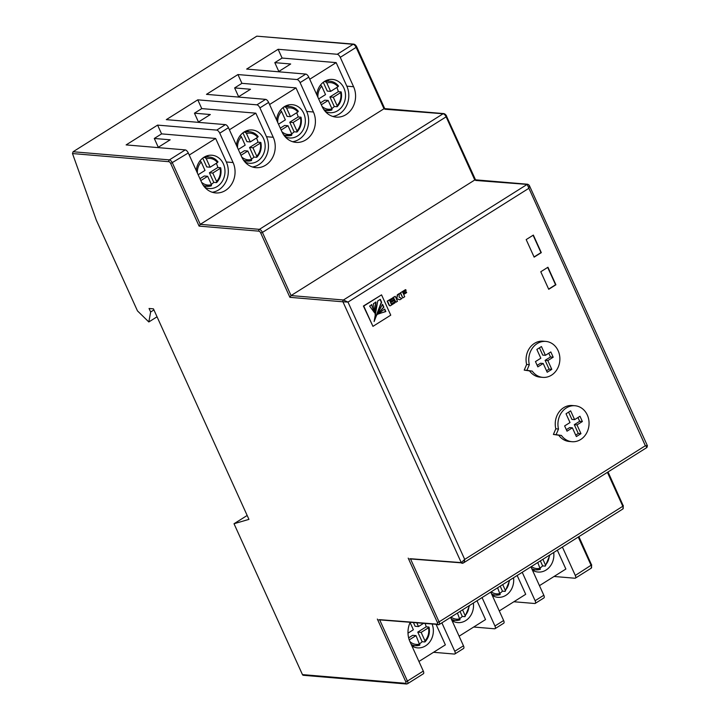 <?xml version="1.0" encoding="UTF-8"?>
<svg xmlns="http://www.w3.org/2000/svg" width="720" height="720" viewBox="0 0 720 720"><rect width="100%" height="100%" fill="white"/><g stroke="black" fill="none" stroke-linecap="round" stroke-linejoin="round"><path stroke-width="1.08" d="M399.654 293.562L397.674 294.813L396.999 297.729L396.117 298.278L395.235 296.325L393.345 297.513L396.018 302.202L397.476 301.284L396.477 299.079L396.99 298.755L399.87 299.781L401.832 298.539L399.105 297.144L399.312 293.535L397.332 294.786L396.99 296.937L396.036 298.098M374.625 312.903L371.853 304.659L369.612 306.072L374.625 312.903M374.112 321.579L381.636 302.256L380.313 299.34L377.757 300.942L374.112 321.579M378.153 313.92L385.857 311.562L384.696 309.006L378.153 313.92M341.217 91.998C342.261 97.704 340.92 102.609 337.194 106.704L334.278 106.551L329.913 96.948L338.319 91.656A14.697 12.663 94.8 0 0 337.293 88.551A14.697 12.663 94.8 0 0 336.78 87.525M324.216 81.603L325.611 81.72A14.697 12.663 -85.2 0 1 329.976 81.216L325.53 80.838M301.05 117.27C302.094 122.985 300.753 127.881 297.027 131.985L294.102 131.823L289.746 122.22L298.152 116.937A14.697 12.663 94.8 0 0 297.117 113.823A14.697 12.663 94.8 0 0 296.604 112.797M284.04 106.884L285.435 107.001A14.697 12.663 -85.2 0 1 289.8 106.488L285.354 106.11M260.874 142.551C261.918 148.257 260.577 153.162 256.851 157.257L253.926 157.104L249.57 147.492L257.976 142.209A14.697 12.663 94.8 0 0 256.95 139.095A14.697 12.663 94.8 0 0 256.437 138.078M243.873 132.156L245.268 132.273A14.697 12.663 -85.2 0 1 249.633 131.76L245.178 131.391M216.261 163.35A14.697 12.663 -85.2 0 1 216.774 164.376A14.697 12.663 -85.2 0 1 217.809 167.481L220.509 167.706L220.131 168.426L220.509 167.706M203.697 157.428L205.092 157.545A14.697 12.663 -85.2 0 1 209.457 157.041L205.011 156.663M204.822 187.344A16.704 14.391 94.8 0 0 209.178 188.532A16.704 14.391 94.8 0 0 222.516 180.891A16.704 14.391 94.8 0 0 223.38 163.836A16.704 14.391 94.8 0 0 211.995 155.241A16.704 14.391 94.8 0 0 196.254 170.559M204.471 186.93A16.704 14.391 94.8 0 0 206.019 186.246M325.341 111.519A16.704 14.391 94.8 0 0 329.697 112.707A16.704 14.391 94.8 0 0 343.035 105.066A16.704 14.391 94.8 0 0 343.89 88.011A16.704 14.391 94.8 0 0 332.505 79.416A16.704 14.391 94.8 0 0 316.773 94.734M324.981 111.105A16.704 14.391 94.8 0 0 326.538 110.43M285.165 136.791A16.704 14.391 94.8 0 0 289.521 137.979A16.704 14.391 94.8 0 0 302.859 130.347A16.704 14.391 94.8 0 0 303.723 113.283A16.704 14.391 94.8 0 0 292.338 104.688A16.704 14.391 94.8 0 0 276.597 120.006M284.814 136.386A16.704 14.391 94.8 0 0 286.362 135.702M244.998 162.072A16.704 14.391 94.8 0 0 249.354 163.251A16.704 14.391 94.8 0 0 262.692 155.619A16.704 14.391 94.8 0 0 263.547 138.564A16.704 14.391 94.8 0 0 252.162 129.969A16.704 14.391 94.8 0 0 236.43 145.278M244.638 161.658A16.704 14.391 94.8 0 0 246.195 160.974M411.921 645.984A16.704 14.391 94.8 0 0 417.546 647.865A16.704 14.391 94.8 0 0 432.216 624.321M412.569 646.362A16.704 14.391 94.8 0 0 414.387 645.588M452.088 620.712A16.704 14.391 94.8 0 0 457.713 622.593A16.704 14.391 94.8 0 0 473.373 603.036M452.736 621.09A16.704 14.391 94.8 0 0 454.554 620.316M492.264 595.44A16.704 14.391 94.8 0 0 497.889 597.312A16.704 14.391 94.8 0 0 513.54 577.764M492.912 595.818A16.704 14.391 94.8 0 0 494.73 595.035M532.44 570.168A16.704 14.391 94.8 0 0 538.056 572.04A16.704 14.391 94.8 0 0 553.716 552.492M533.079 570.537A16.704 14.391 94.8 0 0 534.906 569.763M526.185 239.589L534.141 257.139L541.305 252.63L533.349 235.089L526.185 239.589M540.774 271.755L548.73 289.296L555.903 284.787L547.938 267.246L540.774 271.755M545.841 341.424L543.141 341.19A18.036 15.543 94.8 0 0 526.635 364.464L524.223 370.116L529.551 370.899A18.036 15.543 94.8 0 0 540.099 377.145L542.808 377.37A18.036 15.543 94.8 0 0 559.809 360.711A18.036 15.543 94.8 0 0 545.841 341.424A18.036 15.543 94.8 0 0 529.335 364.689L526.923 370.341L532.251 371.124A18.036 15.543 94.8 0 0 542.808 377.37M381.546 294.858L363.402 306.027L372.951 326.358L390.753 315.162L381.546 294.858L363.744 306.063L372.951 326.358M406.368 291.879L403.38 293.76L402.813 292.527L406.134 290.43L405.459 289.656L400.248 292.932L402.831 297.909L404.721 296.721L403.704 294.48L406.692 292.599L406.026 291.852L403.29 293.571M395.235 296.325L393.003 297.486L394.65 301.113L396.018 302.202M396.657 298.728L399.87 299.781M394.632 302.103L391.293 304.2L390.636 302.742L393.678 300.825L393.318 300.042L390.276 301.959L389.745 300.789L393.084 298.692L392.733 297.9L387.522 301.176L389.169 304.803A2.565 2.214 94.8 0 0 389.655 305.523L390.285 305.802L394.974 302.85L394.299 302.076L391.212 304.011M392.733 297.9L387.189 301.149L388.827 304.776A2.565 2.214 94.8 0 0 389.322 305.487L389.871 305.802M393.318 300.042L390.195 301.77M575.019 405.747L572.319 405.522A18.036 15.543 94.8 0 0 555.813 428.787L553.401 434.439L558.729 435.222A18.036 15.543 94.8 0 0 569.277 441.468L571.986 441.702A18.036 15.543 94.8 0 0 588.987 425.034A18.036 15.543 94.8 0 0 575.019 405.747A18.036 15.543 94.8 0 0 558.513 429.021L556.101 434.673L561.429 435.447A18.036 15.543 94.8 0 0 571.986 441.702M407.07 683.838A1.332 1.152 -85.2 0 1 406.431 684L303.363 675.297A1.332 1.152 -85.2 0 1 302.454 674.604L234.018 523.737L247.167 515.466M234.018 523.737L248.94 519.372L153.441 308.853L149.049 308.484L150.642 311.994L153.927 309.924M554.058 576.468L574.929 578.232A3.339 1.422 -122.2 0 0 575.379 578.133A3.339 1.422 -122.2 0 0 575.289 575.451L562.392 547.029M513.882 601.749L534.753 603.504A3.339 1.422 -122.2 0 0 535.203 603.414A3.339 1.422 -122.2 0 0 535.113 600.723L522.225 572.301M473.715 627.021L494.577 628.785A3.339 1.422 -122.2 0 0 495.036 628.686A3.339 1.422 -122.2 0 0 494.946 626.004L482.049 597.582M433.539 652.293L454.41 654.057A3.339 1.422 -122.2 0 0 454.86 653.958A3.339 1.422 -122.2 0 0 454.77 651.276L441.882 622.854M540.198 567.855A14.697 12.663 94.8 0 0 542.637 565.884L545.337 566.118L545.472 564.966A13.365 11.511 94.8 0 0 549.297 555.264M542.898 559.296L545.472 564.966M540.225 569.331A14.697 12.663 -85.2 0 1 535.86 569.844L540.342 569.322L537.777 562.518M500.031 593.127A14.697 12.663 94.8 0 0 502.47 591.165L505.17 591.39L505.296 590.247A13.365 11.511 94.8 0 0 509.13 580.545M502.722 584.568L505.296 590.247M500.049 594.612A14.697 12.663 -85.2 0 1 495.693 595.116L500.175 594.594L497.61 587.79M459.855 618.399A14.697 12.663 94.8 0 0 462.294 616.437L464.994 616.662L465.129 615.519A13.365 11.511 94.8 0 0 468.954 605.817M462.555 609.849L465.129 615.519M459.882 619.884A14.697 12.663 -85.2 0 1 455.517 620.397L459.999 619.875L457.434 613.062M425.142 623.718A14.697 12.663 -85.2 0 1 426.168 626.814L417.762 632.106L422.118 641.709L424.827 641.943L424.953 640.791A13.365 11.511 94.8 0 0 428.499 627.768L421.146 632.394L424.953 640.791M428.877 627.048L428.499 627.768L428.877 627.048L426.168 626.814M422.118 641.709A14.697 12.663 -85.2 0 1 419.688 643.68M407.997 633.15L413.37 629.766L410.094 622.53M416.898 623.025L418.491 626.544L423.234 623.556M419.706 645.156A14.697 12.663 -85.2 0 1 415.35 645.669L419.832 645.147L416.025 635.607L409.248 639.873M549.963 554.85L545.337 566.118M509.796 580.122L505.17 591.39M469.62 605.403L464.994 616.662M429.066 627.156C430.11 632.862 428.769 637.767 425.043 641.862L424.827 641.943M199.98 160.767L201.204 162.027L205.011 170.424L198.153 174.744M206.316 158.805A13.365 11.511 94.8 0 1 217.476 162.585L210.132 167.211L206.316 158.805L205.092 157.545M212.778 173.052L220.131 168.426A13.365 11.511 94.8 0 1 216.594 181.458L212.778 173.052L209.403 172.773L217.809 167.481M240.147 135.495L241.371 136.755L245.178 145.152L238.329 149.463M246.492 133.533A13.365 11.511 94.8 0 1 257.652 137.313L250.299 141.93L246.492 133.533L245.268 132.273M252.954 147.78L260.307 143.154A13.365 11.511 94.8 0 1 256.761 156.177L252.954 147.78L249.57 147.492M280.323 110.214L281.547 111.483L285.354 119.88L278.496 124.191M286.659 108.261A13.365 11.511 94.8 0 1 297.819 112.032L290.475 116.658L286.659 108.261L285.435 107.001M293.121 122.508L300.474 117.882A13.365 11.511 94.8 0 1 296.937 130.905L293.121 122.508L289.746 122.22M320.49 84.942L321.714 86.202L325.53 94.608L318.672 98.919M326.835 82.989A13.365 11.511 94.8 0 1 337.995 86.76L330.642 91.386L326.835 82.989L325.611 81.72M333.297 97.236L340.65 92.61A13.365 11.511 94.8 0 1 337.104 105.633L333.297 97.236L329.913 96.948M336.978 106.776L337.104 105.633M296.802 132.057L296.937 130.905M256.635 157.329L256.761 156.177M216.594 181.458L216.684 182.529C220.41 178.434 221.751 173.529 220.707 167.823M557.343 550.206L565.875 569.034L539.46 585.657M517.167 575.487L525.708 594.306L499.293 610.929M476.991 600.759L485.532 619.578L459.117 636.201M436.194 624.654L445.365 644.859L418.95 661.473M530.919 566.829L543.816 595.251A3.339 1.422 57.8 0 1 543.906 597.942L535.203 603.414M490.752 592.101L503.64 620.523A3.339 1.422 57.8 0 1 503.73 623.214L495.036 628.686M450.576 617.382L463.473 645.804A3.339 1.422 57.8 0 1 463.563 648.486L454.86 653.958M197.982 122.31L210.339 114.534L194.454 113.193L201.753 108.603L197.775 99.837L166.302 119.637L225.432 124.632A3.339 1.422 57.8 0 1 228.447 127.701L241.776 157.077A20.547 17.703 94.8 0 0 255.789 167.652A20.547 17.703 94.8 0 0 272.196 158.256A20.547 17.703 94.8 0 0 273.249 137.277L259.92 107.892A3.339 1.422 -122.2 0 0 256.905 104.832L265.608 99.36A3.339 1.422 57.8 0 1 268.623 102.42L281.952 131.805A20.547 17.703 94.8 0 0 295.956 142.38A20.547 17.703 94.8 0 0 312.363 132.984A20.547 17.703 94.8 0 0 313.425 112.005L300.096 82.62A3.339 1.422 -122.2 0 0 297.081 79.551L305.775 74.079A3.339 1.422 57.8 0 1 308.79 77.148L322.119 106.533A20.547 17.703 94.8 0 0 336.132 117.108A20.547 17.703 94.8 0 0 352.539 107.712A20.547 17.703 94.8 0 0 353.592 86.733L340.263 57.348A3.339 1.422 -122.2 0 0 337.248 54.279L353.115 44.298L256.806 36.162L353.754 44.136A1.332 1.152 94.8 0 0 353.115 44.298A3.339 1.422 -122.2 0 1 356.13 47.367L340.263 57.348M157.806 147.582L170.172 139.806L154.287 138.465L161.577 133.875L157.599 125.109L126.126 144.909L185.265 149.904A3.339 1.422 57.8 0 1 188.28 152.973L201.609 182.358A20.547 17.703 94.8 0 0 215.613 192.924A20.547 17.703 94.8 0 0 232.02 183.537A20.547 17.703 94.8 0 0 233.082 162.558L219.753 133.173A3.339 1.422 -122.2 0 0 216.738 130.104L225.432 124.632M410.13 622.449A20.547 17.703 94.8 0 0 409.968 641.691L423.297 671.076A3.339 1.422 57.8 0 1 423.387 673.758L407.529 683.739A3.339 1.422 57.8 0 0 407.439 681.057L423.297 671.076M528.714 184.932C529.614 185.238 529.596 186.408 528.642 188.442L347.994 302.094L343.44 299.997L291.06 295.569L474.777 179.982L446.13 116.829L262.413 232.416L291.06 295.569L289.899 297.324L260.721 233.001A2.007 0.855 -122.2 0 0 258.903 231.165L199.098 226.107L170.712 163.539A2.007 0.855 -122.2 0 0 168.903 161.703L72.486 153.549L73.089 151.749L256.806 36.162M73.089 151.749L169.398 159.885A3.339 1.422 57.8 0 1 172.413 162.954L200.268 224.352L383.985 108.765L356.13 47.367L356.67 46.755L384.732 108.612M197.775 99.837L256.905 104.832M238.149 97.038L250.515 89.262L234.63 87.921L241.92 83.331L237.942 74.556L206.469 94.356L265.608 99.36M237.942 74.556L297.081 79.551M278.325 71.766L290.682 63.99L274.806 62.64L282.096 58.059L278.118 49.284L246.645 69.084L305.775 74.079M278.118 49.284L337.248 54.279M157.599 125.109L216.738 130.104M150.642 311.994L148.824 321.966L137.466 310.878L96.345 220.239L72.486 153.549M148.824 321.966L157.041 316.791M646.524 447.552C647.361 447.516 646.974 446.913 645.354 445.743L647.019 445.743M410.436 558.72L461.259 562.617L464.706 559.395L645.354 445.743L527.157 184.41L475.659 180.45M475.317 179.811L527.796 184.248A1.332 1.152 94.8 0 0 527.157 184.41L343.44 299.997A1.332 1.152 94.8 0 0 342.945 301.806L347.994 302.094L464.706 559.395C464.472 561.735 463.842 562.977 462.807 563.139A1.332 1.152 -85.2 0 1 462.168 563.301L462.168 563.301A1.332 1.152 -85.2 0 1 461.259 562.617L342.945 301.806L289.899 297.324M379.584 619.659L437.166 624.123A2.007 0.855 -122.2 0 0 437.382 622.458L408.204 558.135M384.858 109.233L443.115 113.76L259.398 229.347A3.339 1.422 57.8 0 1 262.413 232.416L260.721 233.001M258.903 231.165A1.332 1.152 94.8 0 1 259.398 229.347L200.268 224.352L199.098 226.107M212.265 192.267A20.547 17.703 94.8 0 0 226.323 161.982L215.64 138.447L161.577 133.875M189.225 155.07L215.64 138.447M332.784 116.442A20.547 17.703 94.8 0 0 346.833 86.157L336.159 62.622L282.096 58.059M309.744 79.245L336.159 62.622M292.608 141.714A20.547 17.703 94.8 0 0 306.666 111.438L295.992 87.894L241.92 83.331M269.568 104.517L295.992 87.894M252.441 166.986A20.547 17.703 94.8 0 0 266.49 136.71L255.816 113.175L201.753 108.603M229.401 129.789L255.816 113.175M198.459 122.013L194.454 113.193M238.626 96.732L234.63 87.921M278.802 71.46L274.806 62.64M158.283 147.285L154.287 138.465M248.67 131.679A16.704 14.391 94.8 0 0 247.005 130.608M288.837 106.407A16.704 14.391 94.8 0 0 287.172 105.336M329.013 81.135A16.704 14.391 94.8 0 0 327.348 80.064M208.494 156.96A16.704 14.391 94.8 0 0 206.829 155.889M216.459 182.601L213.759 182.376A14.697 12.663 -85.2 0 1 211.32 184.338M200.808 180.585L207.666 176.274L211.473 184.671L211.347 185.823A14.697 12.663 -85.2 0 1 206.982 186.336A14.697 12.663 -85.2 0 1 203.274 185.346M257.976 142.209L260.685 142.434M251.496 159.066A14.697 12.663 94.8 0 0 253.926 157.104M240.975 155.313L247.833 151.002L251.649 159.399L251.514 160.551A14.697 12.663 -85.2 0 1 247.158 161.055A14.697 12.663 -85.2 0 1 243.45 160.074M298.152 116.937L300.852 117.162M291.663 133.794A14.697 12.663 94.8 0 0 294.102 131.823M281.151 130.041L288.009 125.73L291.816 134.127L291.69 135.27A14.697 12.663 -85.2 0 1 287.325 135.783A14.697 12.663 -85.2 0 1 283.617 134.802M338.319 91.656L341.028 91.89M331.839 108.513A14.697 12.663 94.8 0 0 334.278 106.551M321.318 104.769L328.176 100.449L331.992 108.855L331.857 109.998A14.697 12.663 -85.2 0 1 327.501 110.511A14.697 12.663 -85.2 0 1 323.793 109.521M324.297 110.241L331.857 109.998M284.121 135.513L291.69 135.27M243.954 160.785L251.514 160.551M203.778 186.057L211.347 185.823M199.953 178.713L204.282 175.986L207.666 176.274M213.759 182.376L209.403 172.773M210.132 167.211L206.748 166.923L202.752 158.112M240.129 153.441L244.458 150.714L247.833 151.002M250.299 141.93L246.924 141.651L242.919 132.831M280.296 128.169L284.625 125.442L288.009 125.73M290.475 116.658L287.091 116.37L283.095 107.559M320.472 102.888L324.801 100.17L328.176 100.449M330.642 91.386L327.267 91.098L323.271 82.287M413.514 622.737L415.116 626.256L418.491 626.544M416.025 635.607L412.65 635.328L408.645 637.848M417.762 632.106L421.146 632.394M460.026 611.433L462.294 616.437M500.193 586.161L502.47 591.165M540.369 560.889L542.637 565.884M376.749 315.063L383.886 307.215L382.563 304.299L376.749 315.063M375.192 314.595L375.966 302.067L373.419 303.678L375.444 314.622M377.955 314.109L385.524 311.535L384.426 309.123M376.632 315.171L383.553 307.188L382.356 304.56M374.337 320.679L381.303 302.229L380.061 299.493M375.111 314.595L375.633 302.04M374.508 312.768L371.511 304.632M405.801 289.683L400.248 292.932M400.59 292.959L402.831 297.909M547.821 360.585L553.194 357.201L550.809 351.936L545.436 355.32L541.449 346.545L536.85 349.443L540.828 358.218L535.455 361.593L537.84 366.858L543.213 363.474L547.191 372.249L551.799 369.351L547.821 360.585L545.112 360.351L550.485 356.976L548.784 353.205M532.251 371.124L529.551 370.899M526.923 370.341L524.223 370.116M529.335 364.689L526.635 364.464M551.799 369.351L549.099 369.126L545.112 360.351M553.194 357.201L550.485 356.976M545.436 355.32L542.727 355.086L539.433 347.823M537.156 365.355L540.513 363.249L543.213 363.474M546.516 370.746L549.099 369.126M580.977 433.674L576.999 424.908L582.372 421.524L579.987 416.259L574.614 419.643L570.636 410.868L566.028 413.766L570.006 422.541L564.633 425.925L567.018 431.181L572.391 427.806L576.369 436.572L580.977 433.674L578.277 433.449L574.299 424.674L579.672 421.299L577.962 417.537M561.429 435.447L558.729 435.222M556.101 434.673L553.401 434.439M558.513 429.021L555.813 428.787M575.694 435.078L578.277 433.449M576.999 424.908L574.299 424.674M582.372 421.524L579.672 421.299M574.614 419.643L571.905 419.418L568.611 412.146M566.334 429.687L569.691 427.572L572.391 427.806M548.649 289.107L555.561 284.76L547.686 267.408M534.06 256.95L540.972 252.603L533.097 235.242M532.152 569.529L535.86 569.844A14.697 12.663 -85.2 0 1 531.756 568.665M531.378 566.541A13.365 11.511 94.8 0 0 540.351 568.188M491.976 594.801L495.693 595.116A14.697 12.663 -85.2 0 1 491.58 593.937M491.202 591.822A13.365 11.511 94.8 0 0 500.184 593.46M451.8 620.082L455.517 620.397A14.697 12.663 -85.2 0 1 451.413 619.218M451.035 617.094A13.365 11.511 94.8 0 0 460.008 618.741M411.633 645.354L415.35 645.669A14.697 12.663 -85.2 0 1 411.237 644.49M409.923 641.583A13.365 11.511 94.8 0 0 419.841 644.013M201.204 162.027A13.365 11.511 94.8 0 0 197.397 173.079M241.371 136.755A13.365 11.511 94.8 0 0 237.573 147.807M281.547 111.483A13.365 11.511 94.8 0 0 277.74 122.535M321.714 86.202A13.365 11.511 94.8 0 0 317.916 97.263M575.379 578.133L591.246 568.152A3.339 1.422 -122.2 0 0 591.156 565.47L578.259 537.048M575.289 575.451L591.696 564.858L591.246 568.152M535.113 600.723L543.816 595.251M494.946 626.004L503.64 620.523M454.77 651.276L463.473 645.804M228.447 127.701L219.753 133.173M268.623 102.42L259.92 107.892M308.79 77.148L300.096 82.62M168.903 161.703A1.332 1.152 94.8 0 1 169.398 159.885L185.265 149.904M188.28 152.973L170.712 163.539M379.683 619.884L407.439 681.057L405.738 681.642L377.352 619.074M410.535 558.945L439.083 621.873L622.8 506.286L607.41 472.356M302.454 674.604L405.522 683.316A2.007 0.855 -122.2 0 0 405.738 681.642M437.382 622.458L439.083 621.873A3.339 1.422 57.8 0 1 439.173 624.555L622.89 508.968A3.339 1.422 -122.2 0 0 622.8 506.286L623.34 505.674L622.89 508.968M446.13 116.829A3.339 1.422 -122.2 0 0 443.115 113.76A1.332 1.152 94.8 0 1 443.763 113.598C444.933 113.841 445.896 114.714 446.67 116.217L446.13 116.829M438.714 624.654A1.332 1.152 -85.2 0 1 437.166 624.123M407.529 683.739L406.431 684A1.332 1.152 -85.2 0 1 405.522 683.316M623.142 505.584L608.04 471.96M591.498 564.768L578.898 536.652M356.481 46.665L356.67 46.755C355.896 45.252 354.924 44.379 353.754 44.136M446.481 116.127L475.533 179.829M226.323 161.982L233.082 162.558M346.833 86.157L353.592 86.733M306.666 111.438L313.425 112.005M266.49 136.71L273.249 137.277M201.555 182.25A13.365 11.511 94.8 0 0 211.473 184.671M241.731 156.978A13.365 11.511 94.8 0 0 251.649 159.399M281.907 131.697A13.365 11.511 94.8 0 0 291.816 134.127M322.074 106.425A13.365 11.511 94.8 0 0 331.992 108.855M338.553 86.112C336.267 83.187 333.405 81.558 329.976 81.216M298.377 111.384C296.091 108.459 293.229 106.83 289.8 106.488M258.21 136.656C255.924 133.731 253.062 132.102 249.633 131.76M218.034 161.937C215.748 159.012 212.886 157.374 209.457 157.041M527.805 184.248L529.281 185.346L647.424 445.788L646.902 447.507L463.338 562.995L409.68 558.873M378.828 619.812L439.173 624.555M384.516 108.594L443.763 113.598"/></g></svg>
